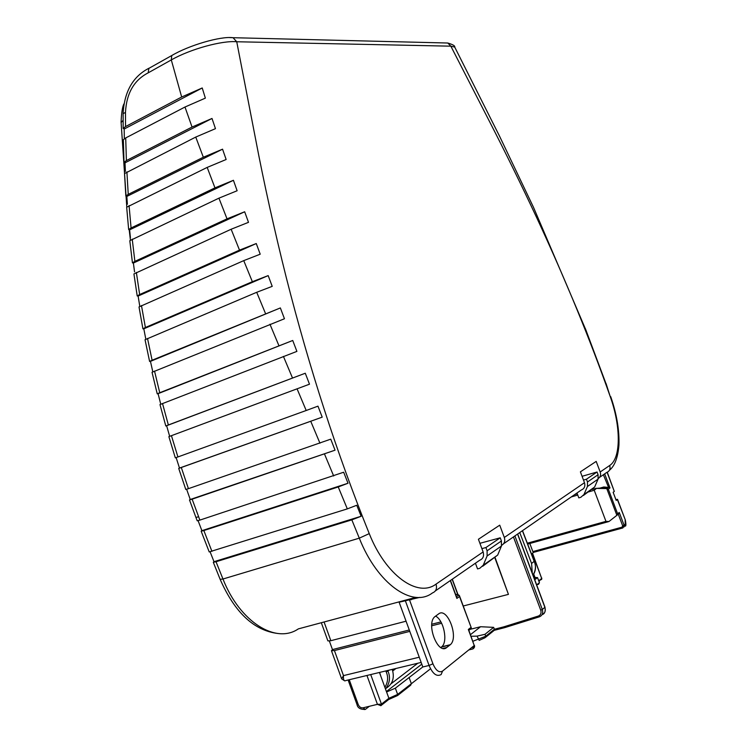 <?xml version="1.0" encoding="UTF-8"?>
<svg xmlns="http://www.w3.org/2000/svg" width="747" height="747" viewBox="0 0 747 747"><rect width="100%" height="100%" fill="white"/><g stroke="black" fill="none" stroke-linecap="round" stroke-linejoin="round"><path stroke-width="1.12" d="M600.429 487.968L603.781 486.997L606.573 487.558L596.433 488.398L606.881 488.594L608.572 487.389L603.38 474.747M444.857 42.943L447.789 43.018L450.852 46.174L236.743 41.757L255.763 139.969C263.364 180.064 274.551 230.972 286.25 277.445C309.333 368.28 337 453.672 369.251 533.619C385.676 575.265 417.648 598.086 436.024 584.126L483.122 551.949C484.233 556.085 483.094 558.849 479.705 560.25L435.38 590.905M229.637 37.593L233.036 37.705L236.743 41.757C222.345 40.347 190.457 48.985 171.306 59.928L148.177 72.851C134.012 80.172 126.439 93.375 125.477 112.47L125.533 126.588L123.171 128.419L124.179 129.026L124.319 138.755M441.626 623.269L431.691 625.799M409.795 631.374L334.423 650.572L343.489 675.615C343.172 679.901 344.022 681.535 346.029 680.508L421.159 662.43M329.362 641.019L332.462 649.591L331.453 650.73L334.423 650.572M331.453 650.73L341.631 678.846L343.489 675.615L419.244 657.201M125.711 137.934L126.392 160.568L124.011 162.332L123.339 139.745L125.711 137.934L184.985 107.026L205.36 98.128L202.222 87.969L181.67 97.007L125.533 126.588M181.67 97.007L171.306 59.928L171.745 55.558C188.515 45.502 220.496 35.977 233.027 37.705L447.789 43.018C452.897 44.54 455.203 45.884 454.708 47.061L450.852 46.174L489.061 120.64C505.121 151.8 521.098 184.341 536.99 218.283C565.75 280.172 590.195 339.68 610.308 396.806C620.944 426.397 621.121 458.163 609.692 465.484L600.186 471.983L596.19 461.403L580.4 471.843L584.49 482.702C585.443 486.25 584.406 488.669 581.371 489.957L503.665 543.695M125.841 196.05L124.516 173.593L195.751 137.075L215.463 128.661L212.008 118.465L192.054 127.046L126.392 160.568M192.054 127.046L184.985 107.026M126.897 171.857L128.241 194.369L125.851 196.05L126.822 196.433L127.382 204.202M129.072 205.584L131.07 227.966L128.661 229.562L126.673 207.246L207.18 167.412L226.145 159.503L222.55 149.176L203.333 157.244L128.241 194.369M203.333 157.244L195.751 137.075M129.819 240.683L218.936 198.16L237.126 190.746L233.428 180.298L214.968 187.87L131.07 227.966M214.968 187.87L207.18 167.412M132.228 239.115L134.88 261.357L132.452 262.869L133.377 263.047L134.553 271.908M136.365 272.44L139.652 294.542L137.205 295.952L133.928 273.925L231.14 229.245L248.499 222.326L244.671 211.765L227.023 218.852L134.88 261.357M227.023 218.852L218.936 198.16M141.463 305.551L145.394 327.494L142.92 328.82L139.007 306.933L243.746 260.628L260.208 254.195L256.268 243.541L239.507 250.133L139.652 294.542M145.039 339.717L256.707 292.292L272.216 286.353L268.182 275.606L252.355 281.703L145.394 327.494M252.355 281.703L243.746 260.628M147.523 338.438L152.099 360.231L149.596 361.445L150.455 361.361L152.799 371.791M154.536 371.091L159.746 392.726L157.225 393.837L152.033 372.277L284.458 318.754L280.358 307.932L152.099 360.231M265.512 313.553L256.707 292.292M162.51 403.501L168.355 424.968L165.797 425.977L159.979 404.575L296.895 351.389L292.731 340.483L159.746 392.726M278.911 345.656L269.947 324.226M171.436 435.66L177.917 456.949L175.321 457.855L168.869 436.631L309.491 384.191L305.28 373.239L168.355 424.968M292.497 377.982L283.421 356.403M306.195 410.495L177.917 456.949M176.133 457.594L179.485 468.061L178.71 468.425L322.209 417.143L317.961 406.153L306.205 410.495L297.054 388.795M181.316 467.557L188.421 488.669L185.788 489.462L178.71 468.425M186.629 489.266L190.252 499.5L189.495 499.939L192.138 499.183L335.048 450.18L330.753 439.161L188.421 488.669M319.949 443.186L310.78 421.373M192.138 499.183L199.869 520.108L197.199 520.79L195.919 517.419L198.618 516.793M198.076 520.659L201.895 530.678L201.158 531.182L203.847 530.538L338.232 486.951L348.009 483.244L343.676 472.225L199.869 520.108M333.676 475.988L324.534 454.111M210.122 551.865L214.006 561.697L213.306 562.286L216.032 561.744L351.828 519.856L361.156 516.261L356.749 505.261L347.318 508.884L209.216 551.93L201.158 531.182M347.318 508.884L338.232 486.951M607.274 472.244L614.314 491.423L607.096 472.328M216.032 561.744L222.97 579.018L359.298 538.157L351.828 519.856M379.457 672.459L386.563 691.983L395.359 688.174L397.637 694.411L397.6 695.522L388.823 699.444M470.461 634.661L480.582 626.724L493.655 627.359L484.99 634.296L485.709 636.239L485.102 637.705L479.191 640.366L477.053 636.127L471.058 636.285M463.243 605.994L508.436 594.369L494.897 557.897M576.973 493.001L578.813 497.885L580.849 497.287L583.949 494.542L587.45 486.474L587.487 481.983L586.442 479.219L597.058 472.011L598.086 474.728L598.058 479.126L594.631 487.044L583.407 495.494M501.676 545.31C504.496 543.592 505.374 540.987 504.318 537.476L499.734 525.169L478.416 539.269L483.122 551.949M533.881 577.431L537.532 577.59L534.749 579.747M487.109 555.964L487.109 550.782L485.905 547.551L500.238 537.812L501.414 540.977L501.433 546.048L487.109 555.964L483.262 565.199L479.807 568.28L477.538 568.906L475.428 563.21M533.974 577.394L533.087 575.003L533.89 577.459M529.819 543.48L532.844 551.585L622.055 527.158L622.662 525.795L618.292 514.225L608.917 521.546L616.873 515.318L606.779 488.594M527.186 543.246L605.957 521.369L594.229 490.256L588.459 491.937M603.781 486.997L608.142 487.371M410.943 599.822L414.697 597.684L298.352 628.881C275.97 644.372 239.759 621.952 222.97 579.018L220.141 579.336L213.306 562.286M409.515 599.906L432.933 663.803C435.846 670.573 439.059 673 442.569 671.077L441.132 674.541C436.734 676.969 432.718 673.943 429.067 665.474L422.821 666.968L399.122 602.222L419.87 597.367M239.507 250.133L231.14 229.245M406.069 621.196L330.846 640.702L327.896 640.898L321.313 622.718M446.725 647.509C438.031 655.343 425.818 623.932 434.763 616.751L438.582 613.941C447.341 606.667 459.153 637.602 450.31 644.698L446.725 647.509L443.055 648.405M615.902 499.594L617.517 499.341L625.295 519.893L617.377 499.528L616.21 500.406L613.138 492.282L614.314 491.423M622.699 527.98L533.675 552.322L532.303 553.331L541.687 578.477L532.518 553.172M618.292 514.225L616.873 515.318M468.864 630.328L471.348 627.975L459.517 596.517L456.875 598.422L450.301 580.587M456.473 596.722L458.845 595.014L455.539 594.192M533.675 552.322L532.844 551.585M533.731 574.023L535.197 578.01M470.143 629.329L480.582 626.724M422.811 666.94L395.359 688.174M538.484 584.341L537.046 584.602L538.484 584.341L539.437 582.707L537.532 577.59M472.888 641.253L485.709 636.239L494.355 629.273L503.795 626.845L504.804 627.611L539.157 616.891M493.655 627.359L494.355 629.273M370.708 674.569L381.446 704.122L380.821 705.691L377.44 704.346L381.446 704.122L388.888 698.286L397.637 694.411L430.524 668.78M477.053 636.127L484.99 634.296M596.433 488.398L594.229 490.256M605.957 521.369L608.936 521.527M435.585 616.107C443.755 620.038 448.172 641.785 441.729 646.799L440.823 647.518M585.396 328.68L605.966 383.566M598.263 478.566C600.429 476.894 601.074 474.7 600.186 471.983M508.436 594.369L495.168 557.776M481.899 548.643L485.905 547.551M479.919 543.312L500.238 537.812M501.433 546.048L497.679 555.077L482.665 566.282M583.491 480.069L586.442 479.219M582.072 476.297L597.058 472.011M123.115 113.609L125.477 112.47M165.797 425.977L166.618 425.725L169.662 436.323M157.225 393.837L158.065 393.669L160.754 404.183M142.92 328.82L143.807 328.811L145.824 339.203M137.205 295.952L138.111 296.045L139.782 306.279M128.661 229.562L129.614 229.843L130.417 237.686M124.011 162.332L125.01 162.827L125.375 171.427M150.595 67.417L148.868 68.379L148.177 72.851M604.668 473.85L609.991 487.94L608.572 487.389M609.991 487.94L608.31 489.154L606.881 488.594M608.31 489.154L617.61 513.759L616.957 515.262M617.61 513.759L619.263 512.479L618.609 513.973M456.342 596.974L456.875 598.422M458.845 595.014L459.517 596.517M468.686 630.431L468.332 629.478L470.937 627.461M494.365 629.282L494.271 630.319L485.681 637.228M361.156 516.261L214.006 561.697M348.009 483.244L201.895 530.678M335.048 450.18L190.252 499.5M322.209 417.143L179.485 468.061M305.28 373.239L166.618 425.725M292.731 340.483L158.065 393.669M280.358 307.932L150.455 361.361M268.182 275.606L143.807 328.811M256.268 243.541L138.111 296.045M244.671 211.765L133.377 263.047M233.428 180.298L129.614 229.843M222.55 149.176L126.822 196.433M212.008 118.465L125.01 162.827M202.222 87.969L124.179 129.026M440.898 621.915L431.794 624.231M409.281 629.982L332.462 649.591M387.693 670.479L387.954 671.142C390.616 677.221 389.794 683.178 385.489 689.023M417.816 663.233L391.279 683.617M392.24 669.387C394.743 677.678 392.735 683.963 386.208 688.239M392.707 670.974L396.003 668.481M384.892 687.38C387.992 682.086 388.44 676.941 386.218 671.945L385.825 670.927M457.855 594.771L452.168 579.298M121.107 122.583L123.115 120.314M533.013 575.097C535.776 570.297 536.178 565.768 534.208 561.492L522.405 530.725M532.294 573.154L531.584 563.462L519.735 532.574M203.847 530.538L211.933 551.361M514.907 535.916L542.313 609.487L544.88 607.358L517.568 534.077M381.428 705.224L388.263 699.846L388.888 698.286L386.582 691.965M504.552 627.676L494.449 630.272M409.085 677.492L411.326 683.636L410.71 685.176L397.834 695.336M369.289 706.317L365.339 709.417L369.354 706.298M538.727 580.802L541.687 578.477L538.979 581.474M587.487 481.983L598.086 474.728M504.318 537.476L584.49 482.702M473.775 645.996L472.216 647.247M577.748 495.056L571.278 496.942M609.692 465.484C610.644 468.901 609.627 471.236 606.648 472.487L599.552 477.389M436.024 584.126C437.238 588.552 436.052 591.484 432.466 592.922C412.381 608.385 377.254 583.724 359.298 538.157L369.251 533.619M487.109 550.782L501.414 540.977M468.939 649.89L472.87 648.938L474.27 645.595L468.332 629.478M324.067 621.98L330.846 640.702M442.569 671.077L474.42 645.38C474.868 646.743 474.354 647.92 472.888 648.928L472.87 648.938M624.016 526.999L625.23 524.273L625.155 520.089M619.263 512.479L624.072 525.197L625.23 524.273M471.198 628.498L468.855 630.319M349.241 679.733L358.271 704.654C359.354 706.989 360.941 708.044 363.042 707.82L377.44 704.346L366.945 675.475M541.687 578.477L541.435 579.625M421.794 664.158L386.404 691.535M536.663 584.892L539.437 582.707M432.933 663.803L429.067 665.474L405.285 600.569M441.402 647.07L449.993 644.969M606.078 383.594L610.308 396.806M598.058 479.126L587.45 486.474M583.949 494.542L594.631 487.044M483.262 565.199L497.679 555.077M503.795 626.845L538.382 616.042C540.763 615.005 541.547 613.044 540.725 610.168L513.441 536.925M173.36 54.634L148.868 68.379M540.725 610.168L542.313 609.487C543.33 613.082 542.359 615.528 539.381 616.817L538.382 616.042M517.69 533.993L544.974 607.199C545.665 611.466 544.703 613.931 542.089 614.604C544.955 613.287 545.889 610.869 544.88 607.358L544.796 607.143M358.271 704.654L357.038 704.645C357.673 707.96 360.428 709.557 365.283 709.426L364.424 709.538M365.339 709.417L363.042 707.82M622.662 525.795L624.072 525.197L622.858 527.933L622.055 527.158M474.168 645.324L468.743 630.001M472.972 647.07L472.888 648.928L468.957 649.871M381.456 704.113L381.166 705.532M389.383 670.078L386.218 671.945M379.625 672.421L380.877 676.362M534.152 561.352L531.584 563.462M441.729 646.799L450.31 644.698M454.708 47.061L499.556 136.197L533.433 207.18L586.32 331.024M610.71 396.638C616.733 414.034 619.478 430.235 618.936 445.249C617.554 461.459 612.801 467.538 609.44 470.246M278.043 633.512C254.092 630.673 234.791 612.615 220.141 579.336M123.171 128.419L123.115 113.367C124.413 91.423 133.05 76.362 149.017 68.201M195.919 517.419L189.495 499.939M149.596 361.445L145.039 339.726M132.443 262.869L129.81 240.683M357.038 704.645L348.111 680.003M344.656 680.862L341.631 678.846M625.155 526.103C626.098 526.42 626.145 524.347 625.295 519.893M527.522 544.124L608.917 521.546M574.648 494.607L577.291 493.832M592.352 489.444L596.33 488.286M450.478 580.466L456.762 597.507M471.348 627.975L459.405 595.611M541.818 578.094L541.65 579.383M395.649 668.565L392.661 670.815M130.417 240.104L129.212 229.852M126.794 207.04L121.079 121.938C121.537 112.386 122.508 106.354 123.993 103.833M452.318 579.196L458.07 594.817M522.517 530.65L534.301 561.37C536.075 566.049 535.86 570.306 533.647 574.154"/></g></svg>
